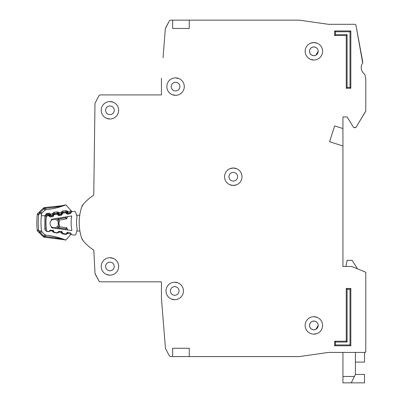<?xml version="1.0" encoding="UTF-8"?>
<svg xmlns="http://www.w3.org/2000/svg" width="403" height="403" viewBox="0 0 403 403"><rect width="100%" height="100%" fill="white"/><g stroke="black" fill="none" stroke-linecap="round" stroke-linejoin="round"><path stroke-width="0.6" d="M71.961 234.732L74.57 235.08L71.961 234.732A0.831 0.831 0 0 1 71.311 234.254L70.883 233.307A0.831 0.831 0 0 0 70.238 232.823L67.855 232.506A0.831 0.831 0 0 0 67.11 232.798L66.445 233.599A0.831 0.831 0 0 1 65.694 233.891L63.306 233.574A0.831 0.831 0 0 1 62.667 233.1L62.218 232.143A0.831 0.831 0 0 0 61.583 231.675L59.206 231.337A0.831 0.831 0 0 0 58.445 231.639L57.8 232.43A0.831 0.831 0 0 1 57.045 232.733L54.667 232.415A0.831 0.831 0 0 1 54.022 231.937L53.594 230.99A0.831 0.831 0 0 0 52.949 230.511L50.566 230.189A0.831 0.831 0 0 0 49.816 230.481L49.156 231.282A0.831 0.831 0 0 1 48.405 231.574L48.148 231.539A2.075 2.075 0 0 1 46.36 229.71A64.379 64.379 0 0 1 46.169 217.585A2.075 2.075 0 0 1 47.897 215.701L48.153 215.655A0.831 0.831 0 0 1 48.914 215.927L49.594 216.703A0.831 0.831 0 0 0 50.355 216.975L52.728 216.577A0.831 0.831 0 0 0 53.357 216.079L53.755 215.116A0.831 0.831 0 0 1 54.385 214.618L56.752 214.225A0.831 0.831 0 0 1 57.518 214.502L58.183 215.273A0.831 0.831 0 0 0 58.954 215.55L61.321 215.137A0.831 0.831 0 0 0 61.941 214.648L62.359 213.681A0.831 0.831 0 0 1 62.984 213.187L65.362 212.789A0.831 0.831 0 0 1 66.117 213.061L66.807 213.837A0.831 0.831 0 0 0 67.568 214.109L69.936 213.716A0.831 0.831 0 0 0 70.565 213.212L70.963 212.255A0.831 0.831 0 0 1 71.593 211.751L74.192 211.323A1.244 1.244 0 0 1 75.588 212.19L77.023 216.93A33.807 33.807 0 0 0 77.225 229.388L75.94 234.173A1.244 1.244 0 0 1 74.57 235.08L71.961 234.732M114.296 266.448C114.024 269.083 112.568 270.539 109.933 270.811C107.299 270.539 105.843 269.088 105.571 266.448C105.843 263.814 107.299 262.363 109.933 262.091C112.568 262.363 114.019 263.814 114.296 266.448C114.024 269.083 112.568 270.539 109.933 270.811C112.568 270.539 114.024 269.083 114.296 266.448M179.088 290.956C178.816 293.591 177.36 295.046 174.726 295.318C172.091 295.046 170.64 293.591 170.363 290.956C170.635 288.321 172.091 286.871 174.726 286.593C177.36 286.865 178.816 288.321 179.088 290.956C178.816 293.591 177.36 295.046 174.726 295.318C177.36 295.046 178.816 293.591 179.088 290.956M114.296 110.281C114.024 112.916 112.568 114.366 109.933 114.643C107.299 114.371 105.843 112.916 105.571 110.281C105.843 107.646 107.299 106.191 109.933 105.918C112.568 106.191 114.019 107.646 114.296 110.281C114.024 112.916 112.568 114.366 109.933 114.643C112.568 114.366 114.024 112.916 114.296 110.281M179.919 86.605C179.647 89.239 178.191 90.695 175.557 90.967C172.922 90.695 171.471 89.239 171.194 86.605C171.466 83.97 172.922 82.519 175.557 82.242C178.191 82.514 179.647 83.97 179.919 86.605C179.647 89.239 178.191 90.695 175.557 90.967C178.191 90.695 179.647 89.239 179.919 86.605M229.937 184.786L233.292 185.456L236.501 184.846M237.654 176.736C237.382 179.37 235.926 180.826 233.292 181.098C230.657 180.826 229.201 179.37 228.929 176.736C229.201 174.101 230.657 172.645 233.292 172.373C235.926 172.645 237.377 174.101 237.654 176.736C237.382 179.37 235.926 180.826 233.292 181.098C235.926 180.826 237.382 179.37 237.654 176.736M315.947 333.901L317.08 333.538L315.947 333.901M309.509 51.302C309.781 48.667 311.232 47.211 313.866 46.939C316.501 47.211 317.957 48.667 318.229 51.302L315.947 55.135A4.362 4.362 0 0 1 315.62 55.297L313.866 55.664C311.232 55.392 309.781 53.937 309.509 51.302A4.362 4.362 0 0 1 309.801 49.725L309.811 49.695A4.362 4.362 0 0 1 310.693 48.31L310.784 48.219A4.362 4.362 0 0 1 312.118 47.307L312.265 47.247A4.362 4.362 0 0 1 315.448 47.237M312.29 329.498A4.362 4.362 0 0 0 313.866 329.79C316.501 329.518 317.957 328.062 318.229 325.428L315.947 329.266A4.362 4.362 0 0 1 315.62 329.422L315.473 329.483A4.362 4.362 0 0 1 313.866 329.79C311.232 329.518 309.781 328.067 309.509 325.428C309.781 322.798 311.232 321.342 313.866 321.07C316.501 321.342 317.957 322.793 318.229 325.428L315.947 329.266M172.65 348.273L172.65 356.579L172.65 348.273L189.264 348.273L189.264 356.579L299.273 356.579L289.364 356.579L299.389 356.574L328.344 352.434L299.389 356.574L328.344 352.434L364.957 352.429L365.788 351.597L365.788 272.544A0.413 0.413 0 0 0 365.531 272.161L365.788 272.544L365.788 351.597A0.831 0.831 0 0 1 365.586 352.136M355.401 362.08L364.539 362.08L364.539 352.429L364.957 352.429A0.831 0.831 0 0 0 365.541 352.182M357.481 268.846L352.081 260.323L347.094 260.323L345.87 266.448L342.943 266.448L342.943 146.002L329.568 141.72L334.636 125.897L342.943 128.557L342.943 116.925L347.094 116.925L353.496 127.328L347.094 116.925L342.943 116.925L347.094 116.925L353.496 127.328L355.345 127.726L354.207 127.726L356.061 127.323L365.728 111.208L356.061 127.323L365.788 110.996L365.788 79.064L365.788 110.996L365.788 79.064L364.806 74.338A8.307 8.307 0 0 1 362.67 62.808A8.307 8.307 0 0 0 364.806 74.338A8.307 8.307 0 0 1 362.67 62.808L355.914 24.981L362.801 62.183L355.914 24.981L355.098 24.306L328.405 24.306L299.328 20.15L189.264 20.15L189.264 28.457L172.65 28.457L172.65 20.15L172.65 28.457M335.049 24.306L328.405 24.306L335.049 24.306M163.049 57.74L165.331 28.714L169.391 20.815L165.472 28.23L169.391 20.815L170.494 20.15L189.264 20.15M161.437 78.298L161.437 94.912L100.135 94.912L161.437 94.912L100.135 94.912L99.042 95.566L94.987 103.39L93.753 195.158A46.934 46.934 0 0 0 83.194 204.412A8.307 8.307 0 0 0 81.648 207.197A8.307 8.307 0 0 1 83.194 204.412L81.648 207.197A49.841 49.841 0 0 0 81.648 238.067A49.841 49.841 0 0 1 79.905 231.005L76.777 231.055M83.194 240.848A8.307 8.307 0 0 1 81.648 238.067L83.194 240.848A8.307 8.307 0 0 1 81.648 238.067A8.307 8.307 0 0 0 83.194 240.848A46.934 46.934 0 0 0 93.803 250.137A46.934 46.934 0 0 1 93.753 250.107A46.934 46.934 0 0 0 93.803 250.137L95.012 273.435L93.803 250.137L95.012 273.435L99.042 281.163L95.163 273.959L99.042 281.163L100.135 281.818L161.437 281.818L161.437 298.432L165.472 348.499L169.391 355.92L165.472 348.499L169.391 355.92L170.494 356.579L189.264 356.579M205.878 356.579L233.292 356.579L205.878 356.579M364.539 352.429L364.957 352.429L364.539 352.429M309.509 325.428A4.362 4.362 0 0 1 309.801 323.851L309.811 323.826A4.362 4.362 0 0 1 310.693 322.44L310.784 322.345A4.362 4.362 0 0 1 312.118 321.438L313.866 321.07L312.118 321.438M236.647 168.686L233.292 168.016L230.078 168.625M315.62 55.297L313.866 55.664C316.501 55.387 317.957 53.937 318.229 51.302L315.947 55.135M94.987 103.39L93.753 195.158L94.987 103.39M100.135 281.818L161.437 281.818L100.135 281.818M228.929 176.736C229.201 174.101 230.657 172.645 233.292 172.373C230.657 172.645 229.201 174.101 228.929 176.736M171.194 86.605C171.466 83.97 172.922 82.519 175.557 82.242C172.922 82.519 171.466 83.97 171.194 86.605M105.571 110.281C105.843 107.646 107.299 106.191 109.933 105.918C107.299 106.191 105.843 107.646 105.571 110.281M170.363 290.956C170.635 288.321 172.091 286.871 174.726 286.593C172.091 286.871 170.635 288.321 170.363 290.956M105.571 266.448C105.843 263.814 107.299 262.363 109.933 262.091C107.299 262.363 105.843 263.814 105.571 266.448M51.513 226.753A4.257 4.257 0 0 0 58.375 224.703A4.257 4.257 0 0 1 51.513 226.753A4.257 4.257 0 0 1 51.413 220.376A58.979 58.979 0 0 1 51.463 219.318L71.719 215.943A39.207 39.207 0 0 0 71.946 230.541L51.599 227.811A58.979 58.979 0 0 1 51.513 226.753L51.599 227.811M51.463 219.318L51.413 220.376A4.257 4.257 0 0 1 58.334 222.209L58.022 223.458L58.41 224.829L58.022 223.458L58.364 222.083L59.382 221.449L58.878 223.448L59.443 225.433L58.773 226.703A0.831 0.831 0 0 1 58.964 226.703L59.024 227.972L58.213 227L56.949 228.531L58.213 227A0.831 0.831 0 0 1 58.964 226.703L66.364 227.695A0.831 0.831 0 0 1 67.009 228.179L65.971 228.899L66.364 227.695A0.831 0.831 0 0 1 67.009 228.179L67.83 229.987M76.525 215.273L79.749 215.222A49.841 49.841 0 0 1 81.648 207.197A8.307 8.307 0 0 1 83.194 204.412M58.672 220.199A0.831 0.831 0 0 0 58.858 220.189L58.883 218.92L58.097 219.917L56.788 218.431L58.672 220.199L59.306 221.474M59.443 225.433L58.41 224.829M56.647 228.491L58.213 227M58.097 219.917A0.831 0.831 0 0 0 58.858 220.189L66.228 218.965A0.831 0.831 0 0 0 66.858 218.461L67.618 216.628M66.168 216.864L65.795 217.771L66.858 218.461A0.831 0.831 0 0 1 66.228 218.965L65.795 217.771L58.883 218.92L58.239 218.189M58.878 223.448L58.022 223.458M355.401 374.447L364.539 374.447L364.539 382.85L342.943 382.85L342.943 352.429M351.25 382.85L355.401 374.543L355.401 352.429M101.208 266.448A8.72 8.72 0 0 0 109.933 275.173A8.72 8.72 0 0 0 118.653 266.448A8.72 8.72 0 0 0 109.933 257.729A8.72 8.72 0 0 0 101.208 266.448M106.578 274.503L109.933 275.173M166.006 290.956A8.72 8.72 0 0 0 174.726 299.676A8.72 8.72 0 0 0 183.451 290.956A8.72 8.72 0 0 0 174.726 282.236A8.72 8.72 0 0 0 166.006 290.956M171.371 299.006L174.726 299.676M101.208 110.281A8.72 8.72 0 0 0 109.933 119.001A8.72 8.72 0 0 0 118.653 110.281A8.72 8.72 0 0 0 109.933 101.556A8.72 8.72 0 0 0 101.208 110.281M106.578 118.331L109.933 119.001M166.837 86.605A8.72 8.72 0 0 0 175.557 95.33A8.72 8.72 0 0 0 184.282 86.605A8.72 8.72 0 0 0 175.557 77.885A8.72 8.72 0 0 0 166.837 86.605M172.202 94.655L175.557 95.33M224.567 176.736A8.72 8.72 0 0 0 233.292 185.456A8.72 8.72 0 0 0 242.012 176.736A8.72 8.72 0 0 0 233.292 168.016A8.72 8.72 0 0 0 224.567 176.736M305.147 51.302A8.72 8.72 0 0 0 313.866 60.022A8.72 8.72 0 0 0 322.591 51.302A8.72 8.72 0 0 0 313.866 42.577A8.72 8.72 0 0 0 305.147 51.302M310.512 59.352L313.866 60.022M313.866 334.152L317.08 333.538M305.147 325.428A8.72 8.72 0 0 0 313.866 334.152A8.72 8.72 0 0 0 322.591 325.428A8.72 8.72 0 0 0 313.866 316.708A8.72 8.72 0 0 0 305.147 325.428M315.473 55.357A4.362 4.362 0 0 1 312.29 55.367M312.265 55.357A4.362 4.362 0 0 1 310.879 54.476M310.784 54.385A4.362 4.362 0 0 1 309.872 53.055M309.811 52.904A4.362 4.362 0 0 1 309.509 51.458M312.265 329.483A4.362 4.362 0 0 1 310.879 328.606M310.784 328.516A4.362 4.362 0 0 1 309.872 327.181M309.811 327.035A4.362 4.362 0 0 1 309.509 325.589M315.473 47.247A4.362 4.362 0 0 1 315.947 47.468L315.947 47.463M357.95 269.038L365.531 272.161L351.738 266.484L342.943 266.448M346.263 35.519L334.636 35.519L334.636 30.95L350.832 30.95L350.832 88.267L346.263 88.267L346.263 35.519L347.094 34.688L335.467 34.688L334.636 35.519M350.832 345.784L334.636 345.784L334.636 341.215L346.263 341.215L346.263 288.462L350.832 288.462L350.832 345.784L350.005 344.953L335.467 344.953L334.636 345.784M346.263 88.267L347.094 87.436L347.094 34.688M350.832 88.267L350.005 87.436L347.094 87.436M350.832 30.95L350.005 31.782L350.005 87.436M334.636 30.95L335.467 31.782L350.005 31.782M350.832 288.462L350.005 289.294L350.005 344.953M346.263 288.462L347.094 289.294L350.005 289.294M346.263 341.215L347.094 342.041L347.094 289.294M334.636 341.215L335.467 342.041L347.094 342.041M317.226 43.252L313.866 42.577L310.658 43.192M317.226 317.378L313.866 316.708M342.943 128.557L342.943 146.002M312.265 321.372A4.362 4.362 0 0 1 315.448 321.362M315.473 321.372A4.362 4.362 0 0 1 315.947 321.594L315.947 321.594M178.912 78.555L175.557 77.885M113.288 102.231L109.933 101.556M178.086 282.906L174.726 282.236M113.288 258.399L109.933 257.729M46.587 235.251L46.013 235.191A70.611 70.611 0 0 1 65.613 240.037L61.231 238.903C57.291 237.835 51.846 237.05 44.894 236.541L44.471 236.359A2.075 1.264 -150.3 0 1 44.073 236.118L44.889 237.261L64.132 239.725M46.698 235.261L46.007 235.191A2.075 2.075 0 0 1 44.783 234.622L46.018 235.191L44.693 237.256A2.075 2.075 0 0 1 43.328 236.677L43.902 236.077L44.693 237.256A2.075 2.075 0 0 1 43.328 236.677L39.136 232.647L39.509 231.282L38.592 229.977L37.842 231.403L39.136 232.647L37.842 231.403A2.075 2.075 0 0 1 37.212 230.118L38.592 229.977A72.132 72.132 0 0 1 38.643 214.789L39.57 213.489L39.207 212.119L37.902 213.353L38.643 214.789L37.267 214.638A2.075 2.075 0 0 1 37.902 213.353A2.075 2.075 0 0 0 37.267 214.638A73.517 73.517 0 0 0 37.212 230.118A73.517 73.517 0 0 1 37.267 214.638M43.902 236.077L39.711 232.047L39.509 231.282L41.459 230.763L42.078 232.017A2.075 2.075 0 0 1 41.464 230.778A69.361 69.361 0 0 1 41.328 215.746L46.154 215.761L44.879 215.756L47.317 213.333L46.743 213.484M40.874 230.859L41.459 230.763L42.088 232.032L44.783 234.622L42.088 232.027L39.711 232.047L39.136 232.647L43.957 237.095M41.524 214.008A2.075 2.075 0 0 1 42.154 212.759L39.776 212.724L39.57 213.489L41.524 214.008A69.361 69.361 0 0 0 41.328 215.746M65.734 204.915A70.611 70.611 0 0 1 46.108 209.625A2.075 2.075 0 0 0 44.869 210.185L46.103 209.625L44.864 210.185L44.169 208.683L44.798 207.55L44.99 208.27C52.068 207.792 57.523 207.036 61.367 206.014L65.734 204.915A2.075 2.075 0 0 1 65.885 204.86L61.377 205.792L44.798 207.55L43.998 208.724L44.99 208.27L46.103 209.625L47.856 209.439M46.345 229.564A1.662 1.662 0 0 1 46.053 228.773A64.586 64.586 0 0 1 46.098 216.043A1.662 1.662 0 0 1 47.504 214.567L48.592 214.406L48.713 215.227L49.347 214.683L49.7 215.101L50.501 214.119L50.456 215.383L52.864 215.021L52.45 213.827L53.498 214.532L53.72 214.028A0.831 0.831 0 0 1 54.355 213.54L54.365 214.623M46.154 215.761A1.662 1.662 0 0 1 47.504 214.567L47.317 213.333L48.405 213.172L50.501 214.119L52.45 213.827L54.173 212.305L57.03 211.877L57.342 213.928L57.972 213.389L58.329 213.807L59.125 212.819L59.08 214.089L61.488 213.726L61.075 212.527L62.127 213.232L62.344 212.734A0.831 0.831 0 0 1 62.984 212.24L63.054 213.177M65.654 210.578L67.543 211.283L66.596 212.094A0.831 0.831 0 0 0 65.84 211.812L62.984 212.24L62.797 211.011L65.654 210.578L65.966 212.633L66.596 212.094L66.953 212.507L67.749 211.525L67.709 212.789L70.354 212.391L70.48 213.212L67.83 213.61L65.966 212.633L63.105 213.061L61.201 212.235L62.797 211.011L61.84 211.414M61.558 239.186L44.889 237.261M71.024 234.329L70.772 234.606L71.004 234.244M65.538 240.007L65.613 240.037A2.075 2.075 0 0 0 65.76 240.092L71.205 234.017M67.639 232.178L67.674 233.443L71.079 233.977A1.244 1.244 0 0 1 70.772 234.606M50.425 230.178L50.234 230.969L48.34 231.66L47.257 231.488C45.856 231.176 45.045 230.309 44.814 228.894L44.879 215.756M53.443 230.335L52.39 231.035L50.44 230.728L50.078 230.269M59.04 231.332L58.848 232.324L56.959 233.015L54.103 232.566L52.511 231.327L52.592 230.461M62.062 231.695L61.004 232.39L59.06 232.088L58.586 231.498M66.883 232.45L67.674 233.443L65.573 234.375L62.717 233.921L61.13 232.687L61.427 231.196M71.507 211.101L69.91 209.328M71.643 211.746L71.885 211.525L71.044 210.653M66.691 210.688L67.749 211.525L71.16 211.011L71.074 211.711L71.16 211.016A1.244 1.244 0 0 0 70.857 210.381L65.885 204.86L61.377 205.792L61.891 206.321M46.013 235.191L44.778 234.622L44.073 236.118M37.842 231.403A2.075 2.075 0 0 1 37.414 230.818A2.075 2.075 0 0 0 37.842 231.403A2.075 2.075 0 0 1 37.212 230.118M45.267 234.969L44.809 234.642M70.857 210.381L71.583 211.797L70.857 210.381L70.993 211.902L70.354 212.391L67.709 212.789A0.831 0.831 0 0 1 66.953 212.507A0.831 0.831 0 0 0 67.709 212.789L67.83 213.61M63.211 205.434L65.241 205.001M45.403 209.822L42.144 212.769L41.514 214.018L42.144 212.769L44.899 210.154L42.144 212.769M61.291 206.034L54.954 207.263M41.348 214.038L41.056 213.963M47.504 214.567L47.63 215.388L46.924 216.139L44.859 215.912M51.297 208.95L52.002 208.83M71.084 212.054L71.074 211.711L71.487 212.169M53.216 212.713L54.168 212.305L54.355 213.54L57.216 213.106A0.831 0.831 0 0 1 57.972 213.389L58.919 212.577L58.067 211.983M48.405 213.172L48.592 214.406A0.831 0.831 0 0 1 49.347 214.683L50.294 213.877L49.438 213.278M38.32 212.96L38.96 212.356M40.114 212.724L40.597 212.744M43.428 208.119A2.075 2.075 0 0 1 44.058 207.706A2.075 2.075 0 0 0 43.428 208.119L43.998 208.724L39.776 212.724L39.207 212.119L43.428 208.119L37.968 213.298M71.341 212.457L70.913 212.049M44.058 207.706A2.075 2.075 0 0 1 44.798 207.55A2.075 2.075 0 0 0 44.058 207.706M53.528 215.665L50.582 216.204L50.456 215.383L49.7 215.101A0.831 0.831 0 0 0 50.456 215.383A0.831 0.831 0 0 1 49.7 215.101L49.07 215.64L48.713 215.227L47.63 215.388M54.037 214.764L53.498 214.532L52.864 215.021A0.831 0.831 0 0 0 53.498 214.532A0.831 0.831 0 0 1 52.864 215.021L52.984 215.842M52.576 213.535L54.481 214.361L53.972 213.701M62.037 214.421L59.206 214.91L59.08 214.089L58.329 213.807A0.831 0.831 0 0 0 59.08 214.089A0.831 0.831 0 0 1 58.329 213.807L57.694 214.346L57.342 213.928L54.481 214.361M62.541 213.414L62.127 213.232L61.488 213.726A0.831 0.831 0 0 0 62.127 213.232A0.831 0.831 0 0 1 61.488 213.726L61.609 214.547M44.471 236.359L44.265 236.707M39.655 213.096L39.655 213.096A2.075 0.297 -164.8 0 0 39.303 213.041M51.413 220.376A4.257 4.257 0 0 1 58.334 222.209M57.115 218.804L56.491 218.476M58.405 228.723L59.024 227.972L65.971 228.899L66.374 229.796M342.943 376.473L354.439 376.473M335.467 34.688L335.467 31.782M335.467 344.953L335.467 342.041M39.59 231.675A2.075 0.297 165.2 0 1 39.237 231.725M44.567 208.447L44.36 208.094M49.005 214.446L48.713 215.227M57.629 213.152L57.342 213.928M62.601 212.401L63.105 213.061M66.253 211.852L65.966 212.633M46.118 213.802L45.675 214.174M46.259 228.753L44.814 228.894L44.94 229.509M45.176 230.048L45.589 230.607M48.355 231.569L49.378 231.559M53.539 230.894L52.511 231.327L53.146 232.153M57.004 232.727L56.959 233.015L57.992 232.914M62.248 232.209L61.13 232.687L61.765 233.508M65.649 233.886L65.573 234.375L66.611 234.274M61.231 238.903L61.76 238.601M47.257 231.488L47.297 231.226M50.234 230.969L49.755 230.556M54.103 232.566L54.168 232.153M58.848 232.324L58.284 231.836M62.717 233.921L62.813 233.317M67.467 233.685L66.833 233.136M57.03 211.877L59.125 212.819L61.201 212.235M70.767 213.142L70.48 213.212M59.206 214.91L57.694 214.346M50.582 216.204L49.07 215.64M67.709 212.789L66.953 212.507L66.324 213.051M70.5 212.356L70.686 212.92M64.566 239.82L64.218 239.74M63.745 239.639L63.417 239.568M62.566 239.387L62.188 239.311M65.754 240.097L61.246 239.125M71.014 234.224L70.857 234.501M45.322 234.994L44.783 234.622M61.664 205.742L61.377 205.792M50.904 209.016L48.612 209.348M71.16 211.011L71.17 211.338M38.98 212.336L38.35 212.935M55.08 208.21L57.352 207.661"/></g></svg>
